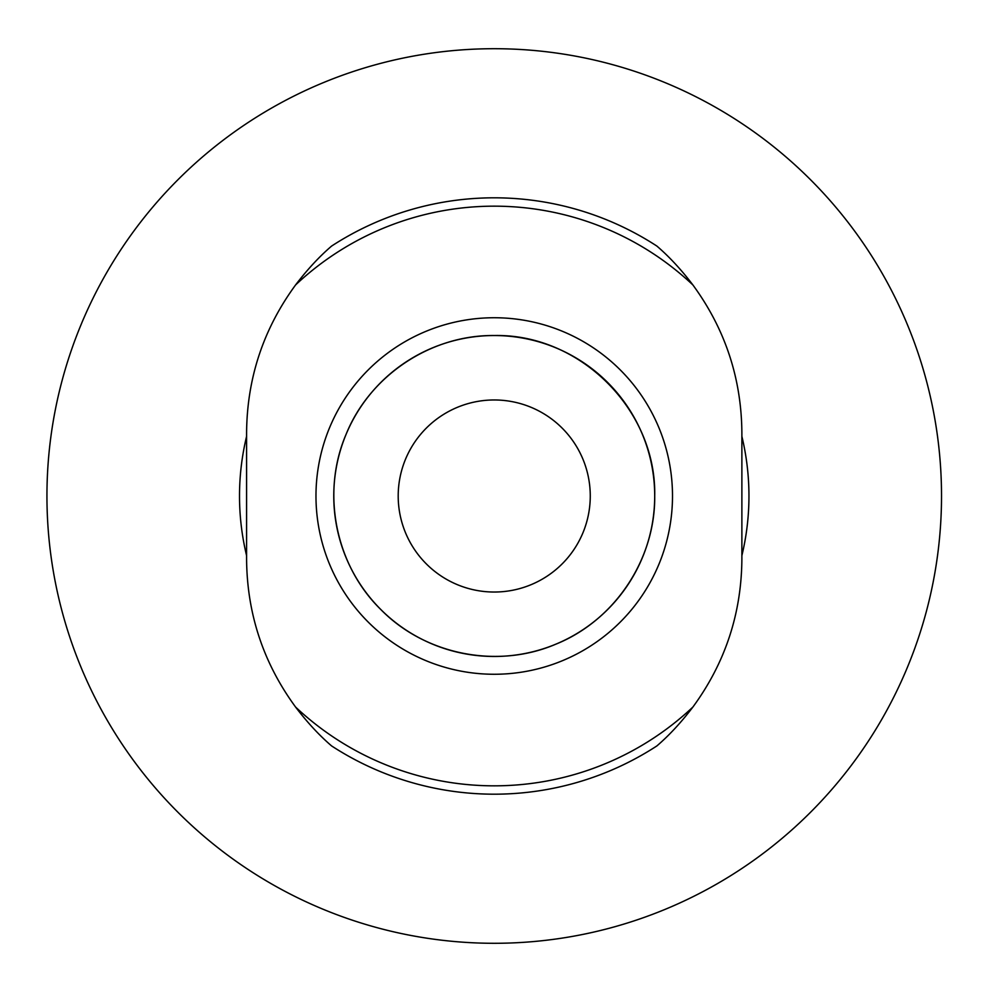 <?xml version="1.0" encoding="UTF-8"?>
<svg xmlns="http://www.w3.org/2000/svg" width="992" height="992" viewBox="0 0 992 992"><rect width="100%" height="100%" fill="white"/><g stroke="black" fill="none" stroke-linecap="round" stroke-linejoin="round"><path stroke-width="1.49" d="M246.586 559.178L246.586 432.822C247.008 378.274 263.339 328.984 295.579 284.952C307.222 269.638 319.226 256.68 331.588 246.078A298.183 298.183 0 0 1 656.89 246.078C669.302 256.742 681.306 269.7 692.887 284.952C725.127 328.984 741.458 378.274 741.88 432.822L741.88 559.178C741.458 613.726 725.127 663.016 692.887 707.048C681.244 722.362 669.24 735.32 656.89 745.922A298.183 298.183 0 0 1 331.588 745.922C319.176 735.258 307.173 722.3 295.579 707.048C263.339 663.016 247.008 613.726 246.586 559.178M741.88 436.381A254.721 254.721 0 0 1 741.88 555.619M246.586 555.619A254.721 254.721 0 0 1 246.586 436.381M941.52 496A447.28 447.28 0 0 1 270.593 883.364A447.28 447.28 0 0 1 270.593 108.636A447.28 447.28 0 0 1 941.52 496M654.708 496A160.468 160.468 0 0 1 413.999 634.967A160.468 160.468 0 0 1 413.999 357.033A160.468 160.468 0 0 1 654.708 496C656.568 410.105 580.122 333.659 494.239 335.532C430.751 334.812 369.619 375.695 345.985 434.595C321.036 492.937 335.395 565.105 380.767 609.472C425.122 654.844 497.302 669.203 555.644 644.254C614.544 620.62 655.427 559.488 654.708 496M590.265 496A96.026 96.026 0 0 1 446.226 579.167A96.026 96.026 0 0 1 446.226 412.833A96.026 96.026 0 0 1 590.265 496M692.887 707.048A289.838 289.838 0 0 1 295.579 707.048M295.579 284.952A289.838 289.838 0 0 1 692.887 284.952M494.239 317.738A178.262 178.262 0 0 1 648.619 585.131A178.262 178.262 0 0 1 339.859 585.131A178.262 178.262 0 0 1 494.239 317.738"/></g></svg>
